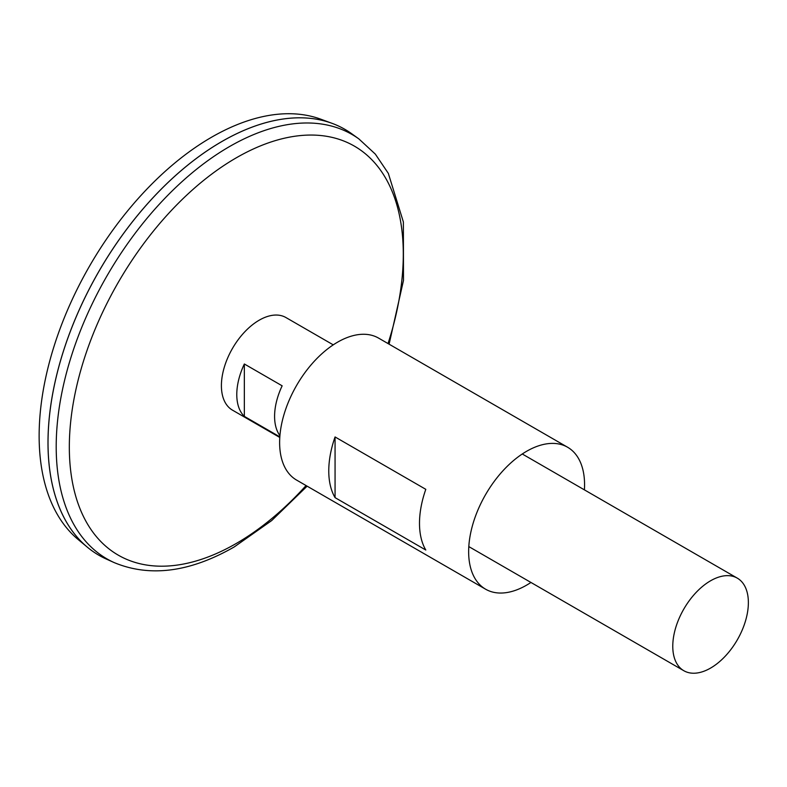 <?xml version="1.0" encoding="UTF-8"?>
<svg xmlns="http://www.w3.org/2000/svg" width="787" height="787" viewBox="0 0 787 787"><rect width="100%" height="100%" fill="white"/><g stroke="black" fill="none" stroke-linecap="round" stroke-linejoin="round"><path stroke-width="1.18" d="M279.788 437.454L232.48 410.145A53.457 30.87 -60 0 1 232.48 348.405A53.457 30.87 -60 0 1 285.937 317.545L333.245 344.854M710.572 668.084A53.457 30.87 -60 0 1 683.844 670.731A53.457 30.87 -60 0 1 683.844 609A53.457 30.87 -60 0 1 737.301 578.14A53.457 30.87 -60 0 1 745.496 620.973A53.457 30.87 -60 0 1 710.572 668.084M279.828 436.854L244.344 416.372A53.457 30.87 -60 0 1 244.344 363.988L282.149 385.817A53.457 30.87 120 0 0 279.916 435.644M358.882 138.915A245.042 141.473 -60 0 0 106.953 275.932A245.042 141.473 -60 0 0 114.253 562.626L106.275 559.036A245.918 141.985 -60 0 1 98.955 271.318A245.918 141.985 -60 0 1 351.789 133.8L358.882 138.915L375.33 154.114L388.345 173.396L403.377 221.993L403.485 280.428L389.103 344.185M48.017 442.688A245.888 141.965 -60 0 1 221.895 141.522M98.936 555.278A245.918 141.985 -60 0 1 87.318 547.162A245.918 141.985 -60 0 1 98.926 271.308A245.918 141.985 -60 0 1 332.016 123.323A245.918 141.985 -60 0 1 344.863 129.334M87.318 547.162L78.129 539.498A243.872 140.804 -60 0 1 89.639 265.947A243.872 140.804 -60 0 1 320.791 119.191L332.016 123.323M244.344 416.372L244.344 363.988M530.94 582.459A81.976 47.328 -60 0 1 526.601 585.154A81.976 47.328 -60 0 1 485.618 589.207A81.976 47.328 -60 0 1 485.618 494.561A81.976 47.328 -60 0 1 567.584 447.232A81.976 47.328 -60 0 1 584.407 489.858M485.618 589.207L296.601 480.09A81.976 47.328 -60 0 1 296.601 385.433A81.976 47.328 -60 0 1 378.577 338.105L567.584 447.232M425.797 550.024L335.065 497.64A81.976 47.328 -60 0 1 335.065 436.952L425.797 489.327A81.976 47.328 120 0 0 425.797 550.024M335.065 497.64L335.065 436.952M306.064 485.549A236.149 136.348 -60 0 1 236.316 543.443A236.149 136.348 -60 0 1 71.046 418.438A236.149 136.348 -60 0 1 283.625 138.394A236.149 136.348 -60 0 1 388.03 343.565M737.301 578.14L522.263 453.981M683.844 670.731L468.796 546.581M114.253 562.626C150.051 577.451 190.031 572.228 234.201 546.955L271.672 520.581L307.127 486.159"/></g></svg>
